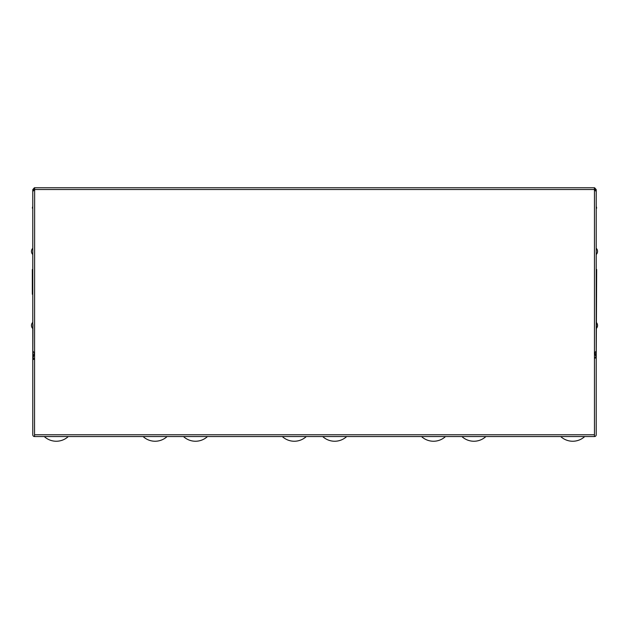 <?xml version="1.0" encoding="UTF-8"?>
<svg xmlns="http://www.w3.org/2000/svg" width="629" height="629" viewBox="0 0 629 629"><rect width="100%" height="100%" fill="white"/><g stroke="black" fill="none" stroke-linecap="round" stroke-linejoin="round"><path stroke-width="0.94" d="M44.297 436.557A17.675 17.675 0 0 0 68.27 436.557M143.113 436.557A17.675 17.675 0 0 0 167.086 436.557M594.46 358.019L596.221 358.019L596.221 434.788A1.769 1.769 0 0 1 594.46 436.557L34.54 436.557A1.769 1.769 0 0 1 32.779 434.788L32.779 359.379L34.54 359.379M32.779 319.273L32.779 322.363A4.269 4.269 0 0 0 32.779 328.55L32.779 331.648M32.936 324.588L32.779 359.379L32.936 358.223L34.54 358.679M596.221 331.648L596.221 319.273M596.221 257.583L596.221 254.486A4.269 4.269 0 0 0 597.55 251.396A4.269 4.269 0 0 1 596.221 254.486M597.55 251.396A4.269 4.269 0 0 0 596.221 248.298L596.221 245.208M596.221 234.153L596.221 269.511L596.669 269.511L596.221 358.019L596.064 357.319L594.46 357.775M34.634 189.581L34.54 436.557M34.54 434.788L594.46 434.788L594.46 436.557M32.936 351.666L32.936 358.223L34.438 352.908M32.779 355.951L32.779 335.627M32.779 254.486L32.779 248.298A4.269 4.269 0 0 0 32.779 254.486M596.064 351.666L596.064 357.319L594.782 352.775M596.221 355.951L596.221 335.627M597.55 325.46A4.269 4.269 0 0 1 596.221 328.55A4.269 4.269 0 0 0 596.221 322.363M594.46 434.788L594.46 189.526L34.571 189.526M594.366 189.612L596.221 191.468L596.221 351.179L594.366 353.034M594.381 189.557L594.429 187.757L594.46 189.526M34.634 353.034L32.779 351.179L32.779 191.468L34.571 189.581L34.54 187.757L594.429 187.757M34.634 187.757L34.619 189.62M34.383 187.772L32.779 189.612L34.54 189.612M594.617 187.772L596.221 189.612L594.46 189.667M32.779 189.612L32.779 191.468M596.221 218.247L596.221 189.612M32.779 294.262L32.331 294.262L32.331 269.511L32.779 269.511M32.779 206.32L32.331 208.089L32.779 208.089M596.221 206.32L596.669 208.089L596.221 208.089M282.319 436.557A17.675 17.675 0 0 0 306.292 436.557M421.524 436.557A17.675 17.675 0 0 0 445.497 436.557M183.503 436.557A17.675 17.675 0 0 0 207.476 436.557M322.708 436.557A17.675 17.675 0 0 0 346.681 436.557M461.914 436.557A17.675 17.675 0 0 0 485.887 436.557M560.73 436.557A17.675 17.675 0 0 0 584.703 436.557"/></g></svg>
